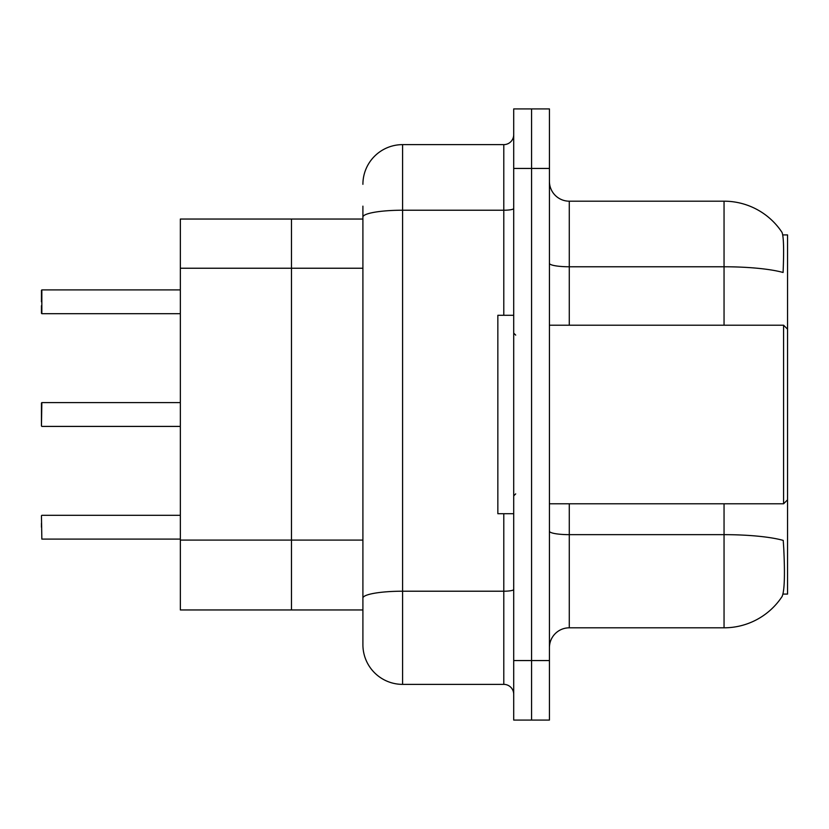 <?xml version="1.0" encoding="UTF-8"?>
<svg xmlns="http://www.w3.org/2000/svg" width="829" height="829" viewBox="0 0 829 829"><rect width="100%" height="100%" fill="white"/><g stroke="black" fill="none" stroke-linecap="round" stroke-linejoin="round"><path stroke-width="1.24" d="M362.905 622.848L362.905 609.957L291.476 609.957L291.476 219.043L180.349 219.043L180.349 609.957L291.476 609.957L291.476 219.043L362.905 219.043M783.001 594.082L787.55 594.082L787.55 234.918L782.752 234.918M549.43 647.656A19.844 19.844 0 0 1 569.274 627.812L724.049 627.812A69.449 69.449 0 0 0 782.12 596.465L781.726 597.056L782.12 596.465C784.503 590.87 785.042 574.87 783.747 548.446L783.239 540.404A69.449 12.062 180 0 0 724.049 534.653L724.049 503.794M531.576 660.558L531.576 720.08L549.43 720.08L549.43 660.558L531.576 660.558L531.576 720.08L513.711 720.08L513.711 660.558L531.576 660.558L531.576 168.442L531.576 660.558M513.711 660.558L513.711 108.92L531.576 108.92L531.576 168.442L531.576 108.92L549.43 108.92L549.43 660.558M724.049 325.206L724.049 266.772A69.449 12.062 180 0 1 783.094 272.482C784.047 249.633 783.664 236.234 781.965 232.307L781.965 232.307A69.449 69.449 0 0 0 724.049 201.188A69.449 69.449 0 0 1 781.726 231.944A69.449 69.449 0 0 0 724.049 201.188L569.274 201.188A19.844 19.844 0 0 1 549.43 181.344A19.844 19.844 0 0 0 569.274 201.188L569.274 325.206M362.905 184.318A39.688 39.688 0 0 1 402.593 144.629L402.593 684.371A39.688 39.688 0 0 1 362.905 644.682L362.905 206.152M362.905 644.682A39.688 39.688 0 0 0 402.593 684.371L503.794 684.371A9.917 9.917 0 0 1 513.711 694.287A9.917 9.917 0 0 0 503.794 684.371L503.794 513.711M402.593 144.629L503.794 144.629A9.917 9.917 0 0 0 513.711 134.712M362.905 604.994L362.905 598.103A39.688 6.891 180 0 1 402.593 591.212L503.794 591.212A9.917 1.72 0 0 0 513.711 589.492M41.45 527.213L41.45 523.244M41.45 402.998L41.45 426.013L41.844 402.604L180.349 402.604M41.844 289.901L41.844 313.694L41.844 289.901L180.349 289.901M41.45 297.829L41.45 290.295L41.45 297.829M513.711 315.289L497.846 315.289L497.846 513.711L513.711 513.711M787.55 329.175L783.581 325.206L783.581 503.794L549.43 503.794M41.45 515.7L41.844 539.099L180.349 539.099M41.45 313.3L41.45 305.756M41.45 301.787L41.45 290.295M362.905 540.083L180.349 540.083M362.905 268.233L180.349 268.233M724.049 627.812L724.049 534.653L569.274 534.653L569.274 627.812M781.965 232.307A69.449 69.449 0 0 0 724.049 201.188L724.049 266.772L569.274 266.772A19.844 3.451 -0 0 1 549.43 263.332M549.43 168.442L513.711 168.442M569.274 503.794L569.274 534.653A19.844 3.451 0 0 1 549.43 531.213M362.905 217.115A39.688 6.891 180 0 1 402.593 210.224L503.794 210.224L503.794 144.629M503.794 315.289L503.794 210.224A9.917 1.72 0 0 0 513.711 208.504M41.844 402.604L41.45 426.013M515.7 335.123L513.711 333.144M787.55 499.825L783.581 503.794M549.43 325.206L783.581 325.206M515.7 493.877L513.711 495.856M41.844 515.306L180.349 515.306M41.844 426.407L180.349 426.407M41.844 313.694L180.349 313.694"/></g></svg>
